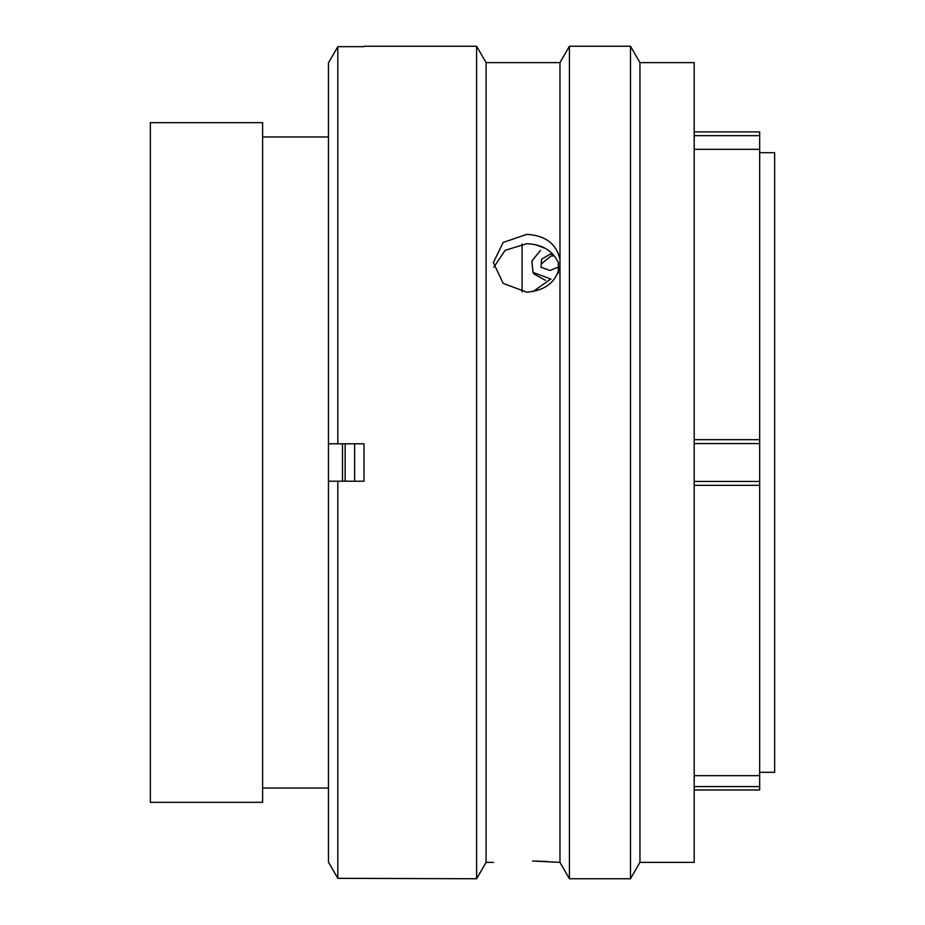 <?xml version="1.0" encoding="UTF-8"?>
<svg xmlns="http://www.w3.org/2000/svg" width="925" height="925" viewBox="0 0 925 925"><rect width="100%" height="100%" fill="white"/><g stroke="black" fill="none" stroke-linecap="round" stroke-linejoin="round"><path stroke-width="1.39" d="M694.201 131.893L759.679 131.893L759.679 135.651L694.201 135.651M262.608 802.333L262.608 122.667L150.359 122.667L150.359 802.333L262.608 802.333M328.086 136.981L262.608 136.981M328.086 788.019L262.608 788.019M342.493 481.208L342.493 443.792M328.456 122.667L328.456 802.333M522.082 291.872L522.082 243.992M759.679 772.306L774.641 772.306L774.641 152.694L759.679 152.694M694.201 439.676L759.679 439.676L759.679 775.67L694.201 775.67M759.679 439.676L759.679 135.651M759.679 775.67L759.679 789.938M759.679 485.324L694.201 485.324M552.861 254.167L549.959 254.213L541.541 259.289L541.009 267.256L549.959 270.482L558.018 267.152M554.41 255.924L551.069 255.913L541.322 263.891M550.942 279.13L533.008 272.389L531.898 261.035L540.489 250.317M532.881 291.664L550.583 279.177M544.582 248.143L535.679 244.72M545.53 280.368L534.107 274.077L533.008 272.389M354.645 481.208L354.645 443.792M345.141 481.208L345.141 443.792M526.764 234.337L503.154 242.454L493.372 262.561L503.154 283.362L526.764 292.173C545.426 290.67 556.492 281.824 559.972 265.625L559.972 259.509C556.492 243.853 545.426 235.47 526.764 234.337M493.811 267.256L505.131 250.305L526.764 243.726C542.05 244.292 552.572 250.571 558.33 262.55L558.295 273.245M639.95 62.622L639.95 862.378L694.201 862.378L694.201 62.622L639.95 62.622L630.492 46.25L630.492 878.75L639.95 862.378M493.372 862.378L486.076 862.378L486.076 62.622L559.972 62.622L569.418 46.25L569.418 878.75L630.492 878.75M569.418 46.25L630.492 46.25M559.972 265.625L559.972 862.378L569.418 878.75M559.972 62.622L559.972 259.509M559.972 862.366L532.569 861.025M486.076 62.622L476.618 46.25L476.618 878.75L486.076 862.378M363.999 46.666L337.81 46.666L337.81 443.792L363.999 443.792L363.999 481.208L337.81 481.208L337.81 878.334L476.618 878.75M363.999 46.25L476.618 46.25M337.81 481.208L328.456 481.208L328.456 862.112L337.81 878.334L328.456 862.112M328.456 62.888L337.81 46.666L328.456 62.888L328.456 443.792L337.81 443.792M536.569 861.106L547.103 861.499M694.201 786.585L759.679 786.585M694.201 481.439L759.679 481.439M759.679 443.561L694.201 443.561M759.679 149.33L694.201 149.33M694.201 789.985L759.679 789.985"/></g></svg>
